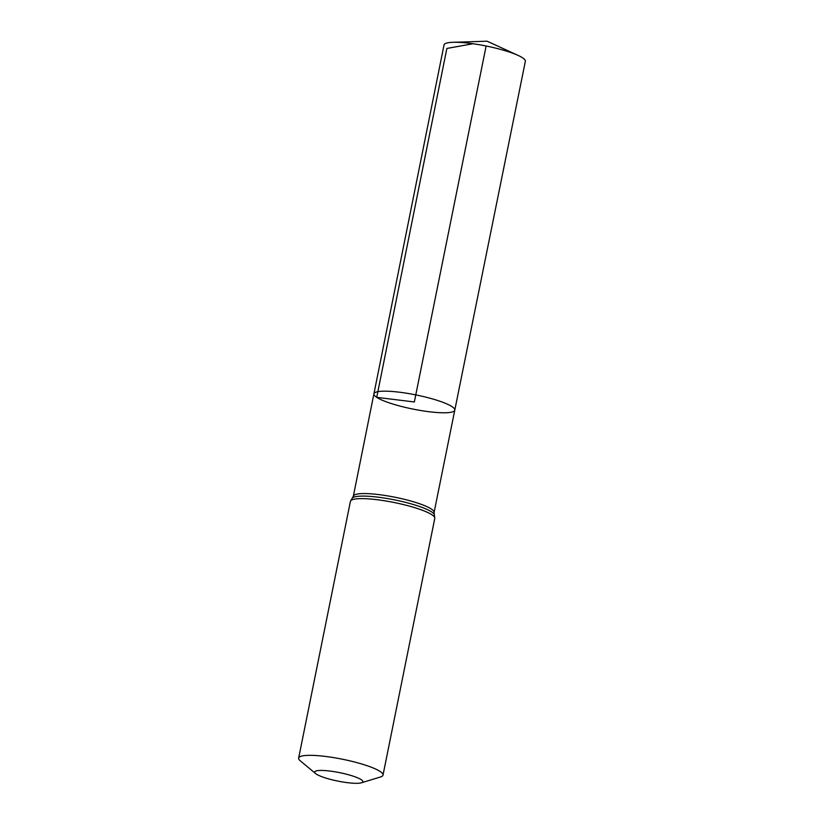<?xml version="1.0" encoding="UTF-8"?>
<svg xmlns="http://www.w3.org/2000/svg" width="824" height="824" viewBox="0 0 824 824"><rect width="100%" height="100%" fill="white"/><g stroke="black" fill="none" stroke-linecap="round" stroke-linejoin="round"><path stroke-width="1.24" d="M373.911 393.821A41.252 7.231 11.4 0 1 415.78 394.881A41.252 7.231 11.4 0 1 454.786 410.136A41.252 7.231 11.4 0 1 421.219 410.589A41.252 7.231 11.4 0 1 376.723 397.343A41.252 7.231 11.4 0 1 373.911 393.821A41.252 7.231 11.4 0 1 415.78 394.881A41.252 7.231 11.4 0 1 454.786 410.136L525.351 61.326A41.478 7.272 11.4 0 0 522.529 57.783A41.478 7.272 11.4 0 0 518.142 55.435A41.478 7.272 11.4 0 0 452.963 42.292A41.478 7.272 11.4 0 0 444.033 44.929L353.341 496.213A41.19 7.22 11.4 0 1 395.139 497.274A41.19 7.22 11.4 0 1 434.083 512.497L454.786 410.136M316.334 774.107A24.586 4.316 11.4 0 1 315.571 773.551A24.586 4.316 11.4 0 1 339.612 772.644A24.586 4.316 11.4 0 1 361.427 782.8A24.586 4.316 11.4 0 1 339.097 781.337A24.586 4.316 11.4 0 1 316.334 774.107M315.571 773.551L300.245 760.789A43.033 7.55 11.4 0 1 298.649 758.09A43.033 7.55 11.4 0 1 342.321 759.203A43.033 7.55 11.4 0 1 383.016 775.106A43.033 7.55 11.4 0 1 380.492 776.97L361.427 782.8M486.129 45.989L414.348 401.978L376.723 397.343L446.855 48.462L473.017 43.744M298.649 758.09L350.406 501.394A43.033 7.55 11.4 0 1 394.088 502.496A43.033 7.55 11.4 0 1 434.773 518.399L434.083 512.497M350.406 501.394L352.394 497.943A42.106 7.385 11.4 0 1 394.614 499.89A42.106 7.385 11.4 0 1 434.279 514.454M352.394 497.943L353.341 496.213M383.016 775.106L434.773 518.399M518.142 55.435L487.097 41.2L452.963 42.292"/></g></svg>
